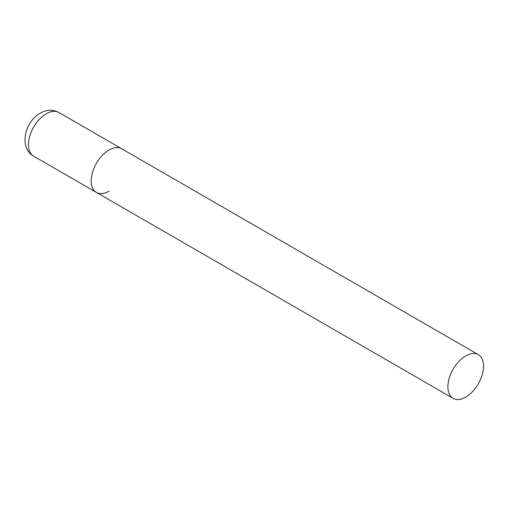 <?xml version="1.0" encoding="UTF-8"?>
<svg xmlns="http://www.w3.org/2000/svg" width="509" height="509" viewBox="0 0 509 509"><rect width="100%" height="100%" fill="white"/><g stroke="black" fill="none" stroke-linecap="round" stroke-linejoin="round"><path stroke-width="0.76" d="M109.066 191.18A25.221 14.557 -60 0 1 96.456 192.434A25.221 14.557 -60 0 1 92.587 172.227A25.221 14.557 -60 0 1 109.066 150.002A25.221 14.557 -60 0 1 121.676 148.749A25.221 14.557 120 0 0 102.239 155.506A25.221 14.557 120 0 0 91.232 180.886A25.221 14.557 120 0 0 96.456 192.434L33.683 156.193A25.221 14.557 -60 0 1 29.821 135.986A25.221 14.557 -60 0 1 46.294 113.761A25.221 14.557 -60 0 1 58.904 112.508C52.809 109.352 46.593 109.569 40.243 113.163C25.075 121.384 18.369 147.553 33.683 156.193M483.55 366.206A25.221 14.557 120 0 0 478.326 354.665A25.221 14.557 120 0 0 458.895 361.422A25.221 14.557 120 0 0 447.882 386.802A25.221 14.557 120 0 0 453.105 398.343A25.221 14.557 120 0 0 472.543 391.586A25.221 14.557 120 0 0 483.55 366.206M478.326 354.665L58.904 112.508M96.456 192.434L453.105 398.343"/></g></svg>
